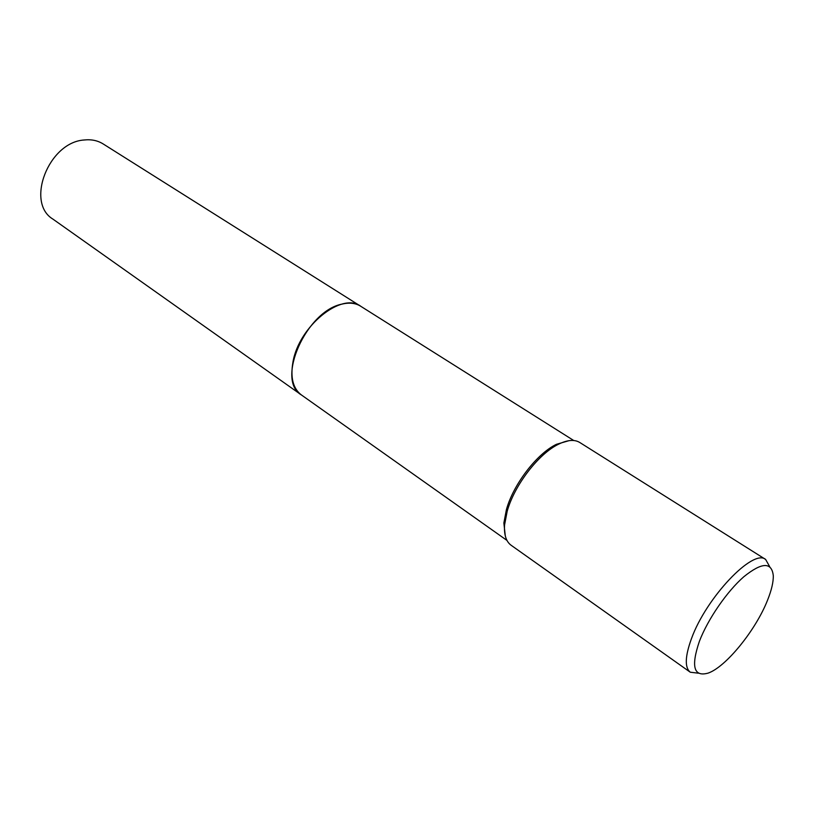 <?xml version="1.0" encoding="UTF-8"?>
<svg xmlns="http://www.w3.org/2000/svg" width="814" height="814" viewBox="0 0 814 814"><rect width="100%" height="100%" fill="white"/><g stroke="black" fill="none" stroke-linecap="round" stroke-linejoin="round"><path stroke-width="1.22" d="M301.638 395.116L301.343 394.912C293.04 388.563 290.242 377.594 292.969 362.016C298.901 326.272 341.677 291.788 360.633 306.206L360.928 306.4M301.556 395.065C293.091 388.756 290.222 377.747 292.959 362.016C298.921 326.099 342.002 291.575 360.846 306.339M505.301 535.988L503.866 522.995L506.43 509.523C513.451 484.188 537.037 453.551 556.44 444.312L568.996 440.669M698.493 673.198L690.282 672.222L511.09 545.238C506.135 541.605 503.958 534.859 504.558 525.01L507.203 511.182C514.417 485.175 538.664 453.673 558.577 444.19C567.439 439.855 574.501 439.285 579.751 442.48L765.638 559.452L769.688 566.666M690.282 672.222C684.605 667.633 685.001 656.43 691.473 638.634C706.145 597.669 753.194 548.27 765.638 559.452M699.419 641.259C707.895 619.108 727.004 591.361 743.874 576.699C761.924 562.179 771.723 561.833 773.29 575.651C773.442 582.102 771.509 590.333 767.49 600.325C755.768 630.117 725.905 667.012 708.17 673.097C693.731 677.146 690.821 666.534 699.419 641.259M360.633 306.206C355.606 303.083 349.471 302.37 342.236 304.06C306.369 310.572 275.529 380.423 301.343 394.912L52.93 219.119C25.275 202.625 48.667 142.114 84.218 139.988C91.371 139.214 97.69 140.537 103.175 143.946L573.728 440.506M556.44 444.312L558.577 444.19M503.866 522.995L504.558 525.01M301.353 394.912L506.959 540.415"/></g></svg>
